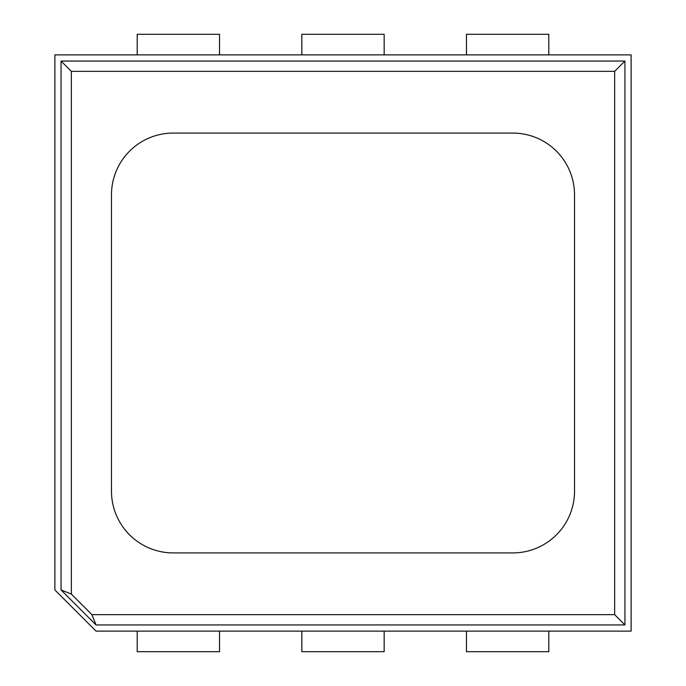 <?xml version="1.0" encoding="UTF-8"?>
<svg xmlns="http://www.w3.org/2000/svg" width="686" height="686" viewBox="0 0 686 686"><rect width="100%" height="100%" fill="white"/><g stroke="black" fill="none" stroke-linecap="round" stroke-linejoin="round"><path stroke-width="1.03" d="M96.04 624.946L91.924 614.656L614.656 614.656L624.946 624.946L96.04 624.946L61.054 589.96L71.344 594.076L91.924 614.656M54.88 54.88L631.12 54.88L631.12 631.12L96.04 631.12L54.88 589.96L54.88 54.88M111.475 491.176A61.74 61.74 0 0 0 173.215 552.916L512.785 552.916A61.74 61.74 0 0 0 574.525 491.176L574.525 194.824A61.74 61.74 0 0 0 512.785 133.084L173.215 133.084A61.74 61.74 0 0 0 111.475 194.824L111.475 491.176A61.74 61.74 0 0 0 173.215 552.916L512.785 552.916A61.74 61.74 0 0 0 574.525 491.176L574.525 194.824A61.74 61.74 0 0 0 512.785 133.084L173.215 133.084A61.74 61.74 0 0 0 111.475 194.824L111.475 491.176M61.054 589.96L61.054 61.054L71.344 71.344L614.656 71.344L614.656 614.656M71.344 71.344L71.344 594.076M61.054 61.054L624.946 61.054L624.946 624.946M624.946 61.054L614.656 71.344M137.2 54.88L137.2 34.3L219.52 34.3L219.52 54.88M219.52 34.3L137.2 34.3M301.84 54.88L301.84 34.3L384.16 34.3L384.16 54.88M466.48 54.88L466.48 34.3L548.8 34.3L548.8 54.88M548.8 34.3L466.48 34.3M219.52 631.12L219.52 651.7L137.2 651.7L137.2 631.12M137.2 651.7L219.52 651.7M384.16 631.12L384.16 651.7L301.84 651.7L301.84 631.12M301.84 651.7L384.16 651.7M548.8 631.12L548.8 651.7L466.48 651.7L466.48 631.12M466.48 651.7L548.8 651.7"/></g></svg>
